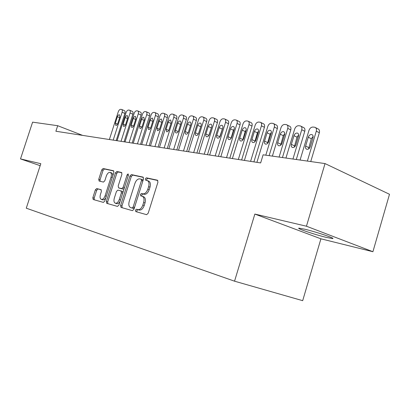 <?xml version="1.0" encoding="UTF-8"?>
<svg xmlns="http://www.w3.org/2000/svg" width="410" height="410" viewBox="0 0 410 410"><rect width="100%" height="100%" fill="white"/><g stroke="black" fill="none" stroke-linecap="round" stroke-linejoin="round"><path stroke-width="0.61" d="M135.408 210.202L135.736 211.586L146.616 214.676L148.184 213.236L157.942 182.153L157.419 180.2L146.38 177.822L145.299 178.847L145.622 180.174L147.103 180.502C148.943 181.307 149.445 183.357 148.62 186.647L147.815 189.2C146.575 192.454 144.914 193.997 142.834 193.838L141.44 193.494L140.363 194.499L140.691 195.857L142.085 196.205C143.956 197.031 144.474 199.122 143.633 202.484L142.829 205.041C141.604 208.265 139.969 209.787 137.919 209.618L136.474 209.213L135.408 210.202M142.413 196.323L143.469 196.687C145.34 197.512 145.857 199.603 145.022 202.96L144.217 205.512C142.998 208.731 141.358 210.253 139.308 210.079L137.857 209.674L136.797 210.663L136.925 211.924M157.855 180.513L147.749 178.329L146.667 179.349L146.677 180.41M147.477 180.641L148.476 181.005C150.316 181.814 150.824 183.859 149.998 187.144L149.194 189.692C147.954 192.941 146.293 194.483 144.212 194.32L142.818 193.976L141.737 194.981L141.798 196.134M326.36 237.405L332.423 238.558C336.641 238.815 316.218 231.896 304.732 229.21L299.11 228.175C295.4 228.078 314.865 234.653 326.36 237.405M101.301 189.856L96.688 188.554L95.345 189.881L92.839 197.712L93.188 199.506L103.397 202.402L104.77 201.059L113.872 172.513L113.498 170.744L103.11 168.505L101.757 169.863L98.743 179.283L99.097 181.035L103.453 182.091L104.827 180.738L106.339 176.008C107.307 173.471 108.553 172.251 110.08 172.354C111.402 172.953 111.735 174.532 111.069 177.089L105.088 195.836C104.135 198.343 102.915 199.537 101.424 199.429C100.066 198.804 99.722 197.184 100.404 194.571L101.393 191.47L101.029 189.676L96.693 188.554L98.021 189.005L96.673 190.332L94.172 198.153L94.315 199.824M55.888 131.251L260.647 162.924L263.112 154.806L325.033 163.58L306.449 226.217L254.851 214.071L234.546 281.188L26.271 208.193L40.821 163.698L20.5 158.911L32.605 122.154L57.697 125.706L55.888 131.251M120.586 205.497L121.011 207.404L132.425 210.648L133.947 209.243L143.495 178.991L143.039 177.105L131.41 174.599L129.934 176.023L120.586 205.497L121.954 205.948L122.154 207.732M117.485 206.404L106.708 203.345L106.323 201.494L115.456 172.856L116.865 171.467L121.519 172.472L121.919 174.27L118.182 186.017L118.592 187.852L121.714 188.626L123.169 187.226L127.09 174.88L128.125 173.891L128.417 175.172L118.941 205.036L117.485 206.404M234.546 281.188L302.683 300.673L320.917 238.81L372.91 251.719L306.449 226.217M20.5 158.911L40.175 165.676M372.91 251.719L389.5 194.278L325.033 163.58M82.605 135.387L57.697 125.706M254.851 214.071L320.917 238.81M143.428 177.397L132.763 175.096L131.282 176.52L121.954 205.948M132.082 207.988L133.148 207.004L141.506 180.523L141.189 179.201L139.728 178.878C137.704 178.78 136.089 180.313 134.89 183.48L129.222 201.397C128.386 204.672 128.863 206.737 130.657 207.588L133.465 208.449L134.429 207.716M142.936 180.764L142.552 179.703L141.281 179.237M131.861 207.993L130.657 207.588M133.465 208.449L132.035 208.049M121.878 172.748L118.198 171.954L116.788 173.343L107.676 201.94L107.845 203.667M119.848 188.292L123.067 189.097L124.24 188.328M114.298 198.23C113.606 200.921 113.98 202.591 115.42 203.247C116.993 203.37 118.275 202.14 119.254 199.567L121.411 192.761L120.991 190.896L117.875 190.112L116.44 191.496L114.298 198.23M116.578 203.632L116.783 203.698C118.044 203.873 119.182 202.996 120.197 201.069M122.897 192.567L122.349 191.367L121.078 190.927L122.349 191.367M102.577 199.813L102.766 199.875C103.863 200.044 104.893 199.296 105.862 197.63M112.709 176.162C112.868 174.311 112.432 173.199 111.407 172.835L110.321 172.441M113.842 171.016L104.427 168.982L103.074 170.334L100.066 179.744L100.122 181.281M310.749 161.555L319.344 132.732C319.81 130.723 319.334 129.427 317.904 128.832L315.567 127.628M300.084 160.043L308.945 130.452C309.786 128.243 311.128 127.11 312.973 127.049L314.87 127.264C316.3 127.853 316.776 129.155 316.305 131.169L307.372 161.079M313.122 136.386L311.318 138.739L308.54 148.974M308.274 137.217L305.619 146.073C305.235 147.718 305.629 148.784 306.798 149.266C308.361 149.46 309.529 148.584 310.308 146.636L312.973 137.719C313.353 136.094 312.968 135.044 311.815 134.567C310.237 134.372 309.053 135.259 308.274 137.217L311.318 138.739M296.302 159.51L304.768 131.282C305.235 129.314 304.779 128.043 303.405 127.469L301.017 126.254M285.949 158.045L294.672 129.063C295.497 126.895 296.794 125.783 298.567 125.721L300.376 125.926C301.75 126.495 302.201 127.771 301.734 129.75L292.945 159.034M298.649 134.946L297.019 137.181L294.267 147.113M293.98 135.679L291.366 144.356C290.987 145.97 291.356 147.011 292.484 147.482C293.98 147.661 295.108 146.8 295.866 144.899L298.49 136.166C298.864 134.567 298.5 133.542 297.393 133.081C295.882 132.901 294.744 133.768 293.98 135.679L297.019 137.181M282.444 157.548L290.777 129.893C291.238 127.956 290.808 126.71 289.486 126.157L287.056 124.937M272.383 156.123L280.973 127.725C281.778 125.603 283.033 124.512 284.74 124.445L286.467 124.64C287.789 125.193 288.22 126.444 287.753 128.386L279.097 157.071M284.75 133.573L283.289 135.684L280.568 145.319M280.255 134.208L277.688 142.711C277.309 144.294 277.662 145.314 278.744 145.765C280.179 145.934 281.265 145.089 282.003 143.228L284.586 134.675C284.96 133.107 284.617 132.102 283.551 131.656C282.101 131.487 281.004 132.338 280.255 134.208L283.289 135.684M269.134 155.662L277.344 128.561C277.801 126.659 277.391 125.439 276.12 124.901L273.649 123.676M256.896 162.345L267.807 126.439C268.601 124.358 269.816 123.287 271.456 123.225L273.106 123.41C274.382 123.943 274.787 125.168 274.326 127.074L265.798 155.19M271.399 132.266L270.098 134.244L267.412 143.587M267.079 132.794L264.547 141.127C264.168 142.685 264.501 143.679 265.542 144.12C266.92 144.279 267.971 143.444 268.693 141.624L271.236 133.24C271.61 131.702 271.282 130.713 270.257 130.283C268.863 130.129 267.802 130.964 267.079 132.794L270.098 134.244M253.892 161.883L264.424 127.274C264.88 125.404 264.491 124.209 263.266 123.692L260.77 122.467M244.401 160.412L255.153 125.204C255.927 123.164 257.106 122.113 258.684 122.047L260.268 122.226C261.493 122.744 261.877 123.943 261.421 125.819L250.587 161.371M258.566 131.021L257.413 132.861L254.769 141.911M254.405 131.436L251.909 139.605C251.54 141.132 251.853 142.111 252.857 142.536C254.179 142.685 255.194 141.865 255.901 140.087L258.408 131.861C258.772 130.349 258.464 129.386 257.475 128.965C256.137 128.822 255.112 129.642 254.405 131.436L257.413 132.861M241.623 159.982L252.001 126.044C252.452 124.204 252.083 123.031 250.899 122.528L248.378 121.309M232.383 158.552L242.976 124.02C243.735 122.016 244.878 120.981 246.395 120.914L247.912 121.083C249.095 121.585 249.459 122.764 249.003 124.604L238.333 159.475M246.21 129.842L245.206 131.533L242.607 140.281M242.213 130.124L239.753 138.139C239.384 139.641 239.681 140.599 240.649 141.014C241.92 141.153 242.904 140.348 243.591 138.6L246.061 130.539C246.425 129.053 246.133 128.105 245.18 127.7C243.894 127.561 242.904 128.371 242.213 130.124L245.206 131.533M229.81 158.157L240.034 124.855C240.48 123.046 240.137 121.898 238.994 121.406L236.452 120.191M220.805 156.763L231.245 122.872C231.993 120.909 233.1 119.894 234.566 119.822L236.022 119.986C237.159 120.473 237.508 121.626 237.057 123.441L226.54 157.65M234.305 128.719L233.454 130.247L230.907 138.693M230.471 128.863L228.047 136.73C227.683 138.206 227.965 139.144 228.898 139.549C230.123 139.677 231.071 138.887 231.747 137.176L234.182 129.263C234.54 127.802 234.264 126.874 233.346 126.48C232.106 126.352 231.148 127.146 230.471 128.863L233.454 130.247M218.433 156.394L228.508 123.707C228.954 121.929 228.626 120.801 227.519 120.325L224.962 119.115M209.659 155.036L219.945 121.77C220.677 119.843 221.754 118.844 223.168 118.772L224.562 118.931C225.664 119.402 225.992 120.535 225.546 122.318L215.183 155.892M222.83 127.669L219.642 137.135M219.16 127.653L216.772 135.372C216.408 136.822 216.675 137.745 217.577 138.134C218.755 138.252 219.673 137.478 220.334 135.802L222.732 128.033C223.091 126.598 222.83 125.685 221.943 125.306C220.749 125.183 219.821 125.967 219.16 127.653L222.128 129.017M207.465 154.698L217.397 122.605C217.838 120.853 217.525 119.751 216.459 119.284L213.887 118.085M198.906 153.376L209.049 120.709C209.766 118.813 210.812 117.834 212.175 117.762L213.518 117.911C214.579 118.372 214.891 119.479 214.45 121.237L204.231 154.201M211.739 126.705L208.803 135.592M208.249 126.48L205.897 134.06C205.538 135.49 205.794 136.392 206.66 136.771C207.798 136.884 208.69 136.12 209.336 134.475L211.698 126.849C212.057 125.434 211.806 124.543 210.95 124.168C209.802 124.061 208.9 124.83 208.249 126.48L211.201 127.823M196.882 153.063L206.681 121.539C207.117 119.817 206.819 118.731 205.789 118.28L203.206 117.086M188.533 151.772L198.532 119.684C199.239 117.824 200.254 116.855 201.571 116.783L202.863 116.927C203.888 117.373 204.185 118.464 203.744 120.191L193.674 152.566M200.997 125.885L198.384 133.988M197.728 125.352L195.406 132.799C195.052 134.203 195.293 135.09 196.129 135.459C197.225 135.561 198.091 134.808 198.722 133.199L201.054 125.706C201.407 124.317 201.172 123.441 200.341 123.077C199.234 122.974 198.363 123.733 197.728 125.352L200.664 126.675M186.673 151.485L196.328 120.514C196.764 118.818 196.482 117.752 195.488 117.311L192.9 116.127M178.519 150.224L188.38 118.695C189.077 116.865 190.061 115.912 191.337 115.84L192.577 115.979C193.571 116.414 193.848 117.485 193.412 119.182L183.485 150.988M187.57 124.261L185.279 131.579C184.925 132.963 185.156 133.829 185.966 134.188C187.022 134.285 187.862 133.547 188.482 131.964L190.778 124.604C191.132 123.236 190.906 122.375 190.107 122.021C189.036 121.924 188.19 122.672 187.57 124.261L190.481 125.562M176.812 149.958L186.335 119.52C186.765 117.849 186.499 116.804 185.535 116.373L182.942 115.2M168.848 148.727L178.575 117.737C179.257 115.938 180.215 115.005 181.451 114.928L182.64 115.061C183.603 115.487 183.87 116.537 183.434 118.213L173.645 149.465M177.755 123.21L175.495 130.4C175.147 131.759 175.362 132.614 176.146 132.963C177.166 133.055 177.981 132.322 178.591 130.775L180.856 123.543C181.205 122.19 180.989 121.345 180.215 121.001C179.185 120.914 178.365 121.647 177.755 123.21L180.569 124.455M167.28 148.482L176.674 118.562C177.099 116.917 176.848 115.886 175.916 115.471L173.322 114.303M159.5 147.282L169.094 116.814C169.766 115.041 170.698 114.123 171.892 114.047L173.04 114.175C173.973 114.59 174.224 115.62 173.794 117.27L164.133 147.995M168.264 122.19L166.04 129.263L166.655 131.779C167.644 131.866 168.433 131.144 169.033 129.621L171.267 122.513L170.662 120.017C169.663 119.935 168.869 120.658 168.264 122.19L170.99 123.389M158.065 147.057L167.336 117.634C167.757 116.015 167.516 115 166.614 114.595L164.02 113.437M150.46 145.883L159.926 115.917C160.587 114.18 161.494 113.273 162.647 113.196L163.754 113.319C164.656 113.724 164.897 114.738 164.471 116.363L154.939 146.575M159.09 121.206L156.897 128.161L157.481 130.631C158.434 130.713 159.203 130.006 159.787 128.509L161.996 121.519L161.417 119.069C160.453 118.987 159.68 119.699 159.09 121.206L161.73 122.354M149.148 145.678L158.296 116.737C158.716 115.138 158.486 114.144 157.609 113.749L155.021 112.601M141.706 144.53L151.049 115.051C151.7 113.339 152.587 112.448 153.704 112.376L154.775 112.489C155.646 112.883 155.872 113.883 155.451 115.482L146.047 145.201M150.214 120.253L148.046 127.095L148.599 129.524C149.522 129.601 150.27 128.904 150.844 127.428L153.022 120.555L152.479 118.147C151.546 118.07 150.793 118.772 150.214 120.253L152.766 121.36M140.517 144.346L149.547 115.866C149.963 114.293 149.742 113.314 148.897 112.929L146.309 111.792M133.24 143.218L142.46 114.216C143.095 112.53 143.961 111.648 145.043 111.576L146.078 111.689C146.923 112.073 147.139 113.052 146.718 114.631L137.437 143.869M141.619 119.33L139.477 126.06L140.005 128.453C140.897 128.52 141.624 127.833 142.188 126.388L144.34 119.623L143.823 117.255C142.921 117.183 142.183 117.875 141.619 119.33L144.095 120.396M132.158 143.049L141.071 115.025C141.481 113.473 141.276 112.509 140.456 112.135L137.873 111.007M125.035 141.947L134.131 113.401C134.762 111.745 135.602 110.879 136.658 110.802L137.652 110.91C138.472 111.284 138.677 112.248 138.262 113.806L129.104 142.577M133.291 118.434L131.179 125.06L131.677 127.413C132.543 127.479 133.255 126.798 133.809 125.378L135.925 118.721L135.438 116.389C134.562 116.327 133.85 117.009 133.291 118.434L135.689 119.464M124.061 141.798L132.855 114.211C133.265 112.678 133.071 111.73 132.271 111.366L129.698 110.249M117.081 140.717L126.065 112.617C126.685 110.982 127.505 110.131 128.53 110.054L129.493 110.157C130.288 110.526 130.477 111.474 130.067 113.006L121.027 141.327M125.219 117.573L123.138 124.092L123.605 126.408C124.445 126.464 125.137 125.798 125.685 124.399L127.776 117.844L127.31 115.553C126.464 115.492 125.767 116.163 125.219 117.573L127.546 118.557M116.204 140.584L124.891 113.416C125.296 111.909 125.111 110.977 124.338 110.618L121.77 109.511M109.373 139.528L118.244 111.853C118.854 110.244 119.653 109.403 120.648 109.326L121.575 109.429C122.349 109.783 122.534 110.72 122.124 112.232L113.196 140.117M117.398 116.732L115.338 123.154L115.784 125.429C116.599 125.486 117.27 124.824 117.808 123.451L119.874 116.999L119.433 114.738C118.613 114.687 117.936 115.348 117.398 116.732L119.653 117.685M139.256 210.063L137.868 209.602M144.217 205.512L142.829 205.041M145.022 202.96L143.633 202.484M142.818 193.976L141.44 193.494M144.212 194.32L142.834 193.838M149.194 189.692L147.815 189.2M149.998 187.144L148.62 186.647M147.749 178.329L146.38 177.822M137.868 209.679L136.484 209.218M131.282 176.52L129.934 176.023M132.763 175.096L131.41 174.599M134.511 207.46L133.148 207.004M142.854 181.015L141.506 180.523M107.676 201.94L106.323 201.494M116.788 173.343L115.456 172.856M118.198 171.954L116.865 171.467M119.945 188.323L118.592 187.852L119.94 188.323M123.067 189.097L121.714 188.626M124.45 187.677L123.169 187.226M128.361 175.347L127.09 174.88M120.54 199.998L119.254 199.567M122.692 193.202L121.411 192.761M106.308 196.241L105.088 195.836M112.278 177.52L111.069 177.089M100.066 179.744L98.743 179.283M103.074 170.334L101.757 169.863M104.427 168.982L103.11 168.505M94.172 198.153L92.839 197.712M96.673 190.332L95.345 189.881M316.305 131.169L319.344 132.732M308.679 147.564L305.619 146.073M301.734 129.75L304.768 131.282M294.421 145.822L291.366 144.356M287.753 128.386L290.777 129.893M280.732 144.151L277.688 142.711M274.326 127.074L277.344 128.561M267.576 142.547L264.547 141.127M261.421 125.819L264.424 127.274M254.933 141.004L251.909 139.605M249.003 124.604L252.001 126.044M242.761 139.518L239.753 138.139M237.057 123.441L240.034 124.855M231.04 138.088L228.047 136.73M225.546 122.318L228.508 123.707M219.75 136.709L216.772 135.372M214.45 121.237L217.397 122.605M208.859 135.382L205.897 134.06M203.744 120.191L206.681 121.539M198.332 134.085L195.406 132.799M193.412 119.182L196.328 120.514M188.108 132.814L185.279 131.579M183.434 118.213L186.335 119.52M178.237 131.589L175.495 130.4M173.794 117.27L176.674 118.562M168.695 130.406L166.04 129.263M164.471 116.363L167.336 117.634M159.47 129.258L156.897 128.161M155.451 115.482L158.296 116.737M150.542 128.151L148.046 127.095M146.718 114.631L149.547 115.866M141.901 127.085L139.477 126.06M138.262 113.806L141.071 115.025M133.527 126.044L131.179 125.06M130.067 113.006L132.855 114.211M125.419 125.045L123.138 124.092M122.124 112.232L124.891 113.416M117.552 124.071L115.338 123.154M332.546 238.143L332.423 238.558M139.308 210.079L137.919 209.618M137.857 209.674L136.474 209.213M133.475 208.449L132.092 207.993M142.552 179.703L141.265 179.232M116.783 203.698L115.42 203.247M102.766 199.875L101.424 199.429M312.358 134.844L311.815 134.567M297.891 133.327L297.393 133.081M284.007 131.882L283.551 131.656M270.677 130.488L270.257 130.283M257.864 129.155L257.475 128.965M245.539 127.869L245.18 127.7M233.679 126.634L233.346 126.48M222.251 125.45L221.943 125.306M211.237 124.302L210.95 124.168M200.613 123.2L200.341 123.077"/></g></svg>

